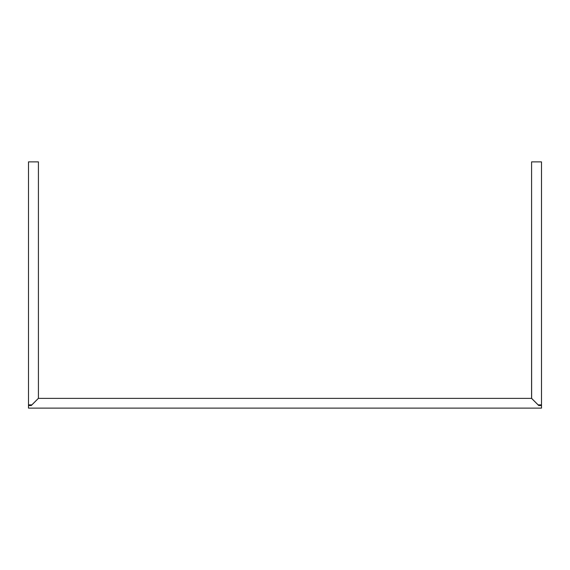 <?xml version="1.0" encoding="UTF-8"?>
<svg xmlns="http://www.w3.org/2000/svg" width="570" height="570" viewBox="0 0 570 570"><rect width="100%" height="100%" fill="white"/><g stroke="black" fill="none" stroke-linecap="round" stroke-linejoin="round"><path stroke-width="0.85" d="M541.5 161.88L531.582 161.88L531.582 398.323L538.13 404.871L541.5 404.871L541.5 405.555L538.764 405.555L531.582 398.373L38.418 398.373L38.418 161.88L28.5 161.88L28.5 404.871L31.87 404.871L38.418 398.323L38.418 161.88L28.5 161.88L28.5 408.12L28.5 405.555L31.236 405.555L38.368 398.373L531.632 398.373L531.582 161.88L541.5 161.88L541.5 404.871L541.5 161.88M541.5 408.12L28.5 408.12L541.5 408.12L541.5 405.555L541.5 408.12"/></g></svg>
